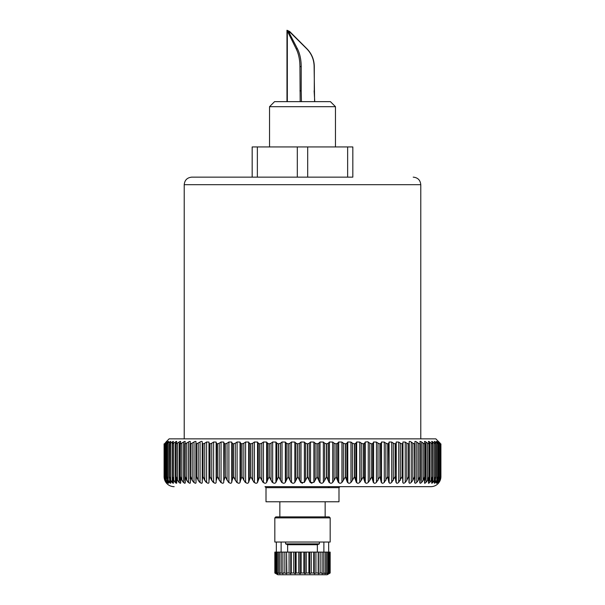 <?xml version="1.0" encoding="UTF-8"?>
<svg xmlns="http://www.w3.org/2000/svg" width="605" height="605" viewBox="0 0 605 605"><rect width="100%" height="100%" fill="white"/><g stroke="black" fill="none" stroke-linecap="round" stroke-linejoin="round"><path stroke-width="0.91" d="M287.632 552.1L287.632 544.727L317.368 544.727L319.38 543.88L319.38 542.035M317.368 552.1L317.368 544.727M288.487 31.369L289.568 31.785L306.758 48.786C311.567 53.739 314.025 59.676 314.124 66.58L314.592 101.648M314.124 90.841L314.759 101.648M300.171 101.648L299.936 66.58C299.883 59.676 298.628 53.739 296.17 48.786L286.974 30.25L289.682 31.49L306.939 48.786C311.741 53.739 314.192 59.676 314.29 66.58L314.29 90.841M288.63 31.785L297.433 48.786L296.17 48.786M299.936 90.841L301.207 90.841L301.207 66.58C301.154 59.676 299.891 53.739 297.433 48.786M301.207 90.841L301.441 101.648M274.564 101.648L330.436 101.648L335.465 106.684L269.535 106.684L274.564 101.648M249.419 177.144L252.172 177.144L252.172 146.947L352.828 146.947L352.828 177.144L347.641 177.144L347.641 146.947M257.359 177.144L257.359 146.947M297.312 177.144L297.312 146.947M307.688 177.144L307.688 146.947M184.222 438.859L184.222 184.691C184.669 180.108 187.187 177.59 191.777 177.144L352.828 177.144M166.027 442.126L166.027 441.998C166.882 441.174 166.904 441.189 166.08 442.066C166.904 441.189 166.882 441.174 166.027 441.998L169.128 438.859L435.872 438.859L440.168 443.382M364.596 443.231L365.261 441.998L367.855 441.801L369.791 443.17L369.791 480.362L368.263 482.389C366.91 483.493 365.912 483.524 365.261 482.48L364.596 480.196L364.596 443.231L363.174 443.889L361.253 443.17L361.253 480.362L359.748 482.389C358.417 483.493 357.389 483.524 356.655 482.48L355.869 480.196L355.869 443.231L354.349 443.889L352.42 443.17L352.42 480.362L350.96 482.389C349.652 483.493 348.593 483.524 347.777 482.48L346.884 480.196L346.884 443.231L345.274 443.889L343.353 443.17L343.353 480.362L341.938 482.389C340.66 483.493 339.579 483.524 338.687 482.48L337.673 480.196L337.673 443.231L335.987 443.889L334.081 443.17L334.081 480.362L332.72 482.389C331.487 483.493 330.383 483.524 329.415 482.48L328.303 480.196L328.303 443.231L326.534 443.889L324.651 443.17L324.651 480.362L323.357 482.389C322.162 483.493 321.051 483.524 320.015 482.48L318.797 480.196L318.797 443.231L316.967 443.889L315.122 443.17L315.122 480.362L313.889 482.389L310.524 482.48L309.215 480.196L309.215 443.231L307.332 443.889L305.525 443.17L305.525 480.362L304.368 482.389L301.003 482.48L299.604 480.196L299.604 443.231L297.668 443.889L295.921 443.17L295.921 480.362L294.832 482.389C293.811 483.493 292.699 483.524 291.481 482.48L290.007 480.196L290.007 443.231L288.033 443.889L286.339 443.17L286.339 480.362L285.341 482.389C284.388 483.493 283.276 483.524 282.021 482.48L280.47 480.196L280.47 443.231L278.466 443.889L276.84 443.17L276.84 480.362L275.933 482.389C275.048 483.493 273.952 483.524 272.651 482.48L271.032 480.196L271.032 443.231L269.013 443.889L267.471 443.17L267.471 480.362L266.654 482.389C265.845 483.493 264.771 483.524 263.432 482.48L261.761 480.196L261.761 443.231L259.726 443.889L258.267 443.17L258.267 480.362L257.548 482.389C256.815 483.493 255.771 483.524 254.402 482.48L252.678 480.196L252.678 443.231L250.651 443.889L249.275 443.17L249.275 480.362L248.655 482.389C248.012 483.493 246.999 483.524 245.607 482.48L243.838 480.196L243.838 443.231L241.826 443.889L240.548 443.17L240.548 480.362L240.034 482.389C239.474 483.493 238.491 483.524 237.092 482.48L235.292 480.196L235.292 443.231L233.296 443.889L232.123 443.17L232.123 480.362L231.715 482.389C231.239 483.493 230.301 483.524 228.894 482.48L227.064 480.196L227.064 443.231L225.105 443.889L224.039 443.17L223.737 482.389C223.358 483.493 222.466 483.524 221.052 482.48L219.207 480.196L219.207 443.231L217.286 443.889L216.34 443.17L216.144 482.389C215.856 483.493 215.009 483.524 213.61 482.48L211.758 480.196L211.758 443.231L209.89 443.889L209.058 443.17L208.975 482.389C208.785 483.493 207.991 483.524 206.6 482.48L204.755 480.196L204.755 443.231L202.94 443.889L202.229 443.17L202.259 442.066C202.168 441.189 201.427 441.174 200.051 441.998L196.602 443.889L195.891 443.17L196.035 442.066C196.035 441.189 195.362 441.174 194.008 441.998L190.643 443.889L190.076 443.17L190.325 442.066C190.424 441.189 189.811 441.174 188.495 441.998L185.228 443.889L184.805 443.17L185.16 442.066C185.357 441.189 184.812 441.174 183.534 441.998L180.388 443.889L180.57 442.066C180.865 441.189 180.388 441.174 179.156 441.998L176.138 443.889L176.577 442.066C176.963 441.189 176.562 441.174 175.374 441.998L172.508 443.889L173.196 442.066C173.673 441.189 173.348 441.174 172.213 441.998L169.513 443.889L170.444 442.066C171.011 441.189 170.754 441.174 169.687 441.998L167.063 443.836L167.063 477.647L168.334 482.389C168.976 483.493 168.803 483.524 167.804 482.48C168.803 483.524 168.976 483.493 168.334 482.389L168.334 480.514M408.655 443.889L408.655 476.604L409.237 480.196L409.237 443.231L408.526 443.889L408.526 476.604L406.817 480.362L405.237 482.389L405.237 442.066L402.938 441.998L402.907 443.231L402.06 443.889L402.06 476.604L398.71 482.389L398.71 442.066L396.245 441.998L396.086 443.231L395.11 443.889L395.11 476.604L391.715 482.389L391.715 442.066L389.098 441.998L388.803 443.231L387.714 443.889L387.714 476.604L384.281 482.389L384.281 442.066L381.521 441.998L381.105 443.231L379.895 443.889L379.895 476.604L376.454 482.389L376.454 442.066L373.565 441.998L373.02 443.231L371.878 443.889L369.791 443.17M376.454 442.066L378.012 443.17L378.012 480.362M379.895 443.889L378.012 443.17M384.281 442.066L385.854 443.17L385.854 480.362M387.714 443.889L385.854 443.17M391.715 442.066L393.295 443.17L393.295 480.362M395.11 443.889L393.295 443.17M398.71 442.066L400.298 443.17L400.298 480.362M402.06 443.889L400.298 443.17M405.237 442.066L406.817 443.17L406.817 480.362M408.526 443.889L406.817 443.17M409.139 441.915L409.237 443.231M409.146 441.998C409.207 441.174 409.918 441.189 411.264 442.066L412.829 443.17L412.829 480.362L411.264 482.389C409.933 483.493 409.23 483.524 409.146 482.48L409.139 478.638M415.068 443.457L415.053 480.196L414.591 476.604L414.591 443.889L415.053 443.231L414.47 443.889L412.829 443.17M414.811 441.809L415.053 443.231M414.833 441.998C414.796 441.174 415.438 441.189 416.762 442.066L418.305 443.17L418.305 480.362L416.762 482.389C415.454 483.493 414.811 483.524 414.833 482.48L414.811 477.443M420.362 443.548L420.362 479.326L420.316 443.231L419.878 443.889L418.305 443.17M419.923 441.718L420.316 443.231M419.968 441.998C419.832 441.174 420.414 441.189 421.7 442.066L423.22 443.17L423.22 480.362L421.7 482.389C420.43 483.493 419.855 483.524 419.968 482.48L419.923 476.604M425.096 443.631L425.096 478.994L425.012 443.231L424.71 443.889L423.22 443.17M424.445 441.635L425.012 443.231M424.536 441.998C424.302 441.174 424.816 441.189 426.064 442.066L427.546 443.17L427.546 480.362L426.064 482.389C424.831 483.493 424.317 483.524 424.536 482.48L424.445 477.534M429.24 443.677L429.24 478.661L429.104 443.231L428.945 443.889L427.546 443.17M428.37 441.559L429.104 443.231M428.506 441.998C428.174 441.174 428.62 441.189 429.822 442.066L431.259 443.17L431.259 480.362L429.822 482.389C428.635 483.493 428.196 483.524 428.506 482.48L428.37 478.563M432.779 443.745L432.779 478.328L432.628 443.889L432.583 443.231L432.56 443.889L431.259 443.17M431.66 441.499L432.583 443.231M431.864 441.998C431.441 441.174 431.804 441.189 432.961 442.066L434.345 443.17L434.345 480.362L432.961 482.389C431.819 483.493 431.456 483.524 431.864 482.48L431.66 479.523M435.698 443.798L435.698 477.988L435.6 443.889L435.426 443.231L435.547 443.889L434.345 443.17M434.314 441.453L435.426 443.231M434.587 441.998C434.072 441.174 434.367 441.189 435.464 442.066L436.795 443.17L436.795 480.362L435.464 482.389C434.382 483.493 434.087 483.524 434.587 482.48L434.314 480.423M437.982 443.836L437.982 477.64L437.922 443.889L437.619 443.231L437.884 443.889L436.795 443.17M436.674 441.998C436.069 441.174 436.281 441.189 437.317 442.066C436.281 441.189 436.069 441.174 436.674 441.998L437.619 443.231M437.317 442.837L437.317 442.066L438.58 443.17L438.58 480.362L437.317 482.389C436.296 483.493 436.084 483.524 436.674 482.48C436.084 483.524 436.296 483.493 437.317 482.389L437.317 479.099M438.103 441.998C437.407 441.174 437.544 441.189 438.512 442.066C437.544 441.189 437.407 441.174 438.103 441.998L439.585 443.889L439.616 477.292L439.616 443.866L438.58 443.17M438.512 442.474L439.714 443.17L439.714 480.362L438.512 482.389C437.559 483.493 437.423 483.524 438.103 482.48C437.423 483.524 437.559 483.493 438.512 482.389L438.512 480.506M438.867 441.998C438.096 441.174 438.156 441.189 439.048 442.066C438.156 441.189 438.096 441.174 438.867 441.998L439.714 443.17M439.048 442.187L440.168 443.17M166.08 442.066L164.424 443.889L164.424 476.952L165.233 480.196L166.587 482.48C167.509 483.524 167.6 483.493 166.874 482.389C167.6 483.493 167.509 483.524 166.587 482.48L166.587 480.642M164.431 443.889L164.431 476.604L164.431 443.889L166.587 441.998C167.517 441.174 167.615 441.189 166.874 442.066L165.415 443.866L165.415 477.3L165.415 443.866L167.804 441.998C168.81 441.174 168.984 441.189 168.334 442.066L167.116 443.889L167.063 477.647M166.587 442.399L166.587 441.998C167.517 441.174 167.615 441.189 166.874 442.066M167.804 442.731L167.804 441.998C168.81 441.174 168.984 441.189 168.334 442.066M170.754 441.453L170.444 442.066M169.513 443.889L169.513 476.604L169.672 443.17M173.431 441.499L173.196 442.066M172.508 443.889L172.508 476.604L172.523 443.17M176.743 441.559L176.577 442.066M176.138 443.889L176.055 476.604L176.01 443.17M180.683 441.635L180.57 442.066M180.388 443.889L180.29 476.604L180.108 443.17M185.228 443.889L185.122 476.604L184.805 443.17M190.643 443.889L190.53 476.604L190.53 443.889L190.076 443.17M196.474 443.889L196.474 476.604L195.891 480.362L195.891 443.17M202.94 443.889L202.94 476.604L202.229 480.362L202.229 443.17M208.975 482.389L208.975 442.066L206.6 441.998L204.755 443.231M208.975 442.066L209.058 443.17M216.144 482.389L216.144 442.066L213.61 441.998L211.758 443.231M216.144 442.066L216.34 443.17M223.737 482.389L223.737 442.066L221.052 441.998L219.207 443.231M223.737 442.066L224.039 443.17M231.715 482.389L231.715 442.066L228.894 441.998L227.064 443.231M231.715 442.066L232.123 443.17M240.034 482.389L240.034 442.066L237.092 441.998L235.292 443.231M240.034 442.066L240.548 443.17M248.655 482.389L248.655 442.066L245.607 441.998L243.838 443.231M248.655 442.066L249.275 443.17M257.548 482.389L257.548 442.066L254.402 441.998L252.678 443.231M257.548 442.066L258.267 443.17M266.654 482.389L266.654 442.066L263.432 441.998L261.761 443.231M266.654 442.066L267.471 443.17M275.933 482.389L275.933 442.066L272.651 441.998L271.032 443.231M275.933 442.066L276.84 443.17M285.341 482.389L285.341 442.066L282.021 441.998L280.47 443.231M285.341 442.066L286.339 443.17M294.832 482.389L294.832 442.066L291.481 441.998L290.007 443.231M294.832 442.066L295.921 443.17M304.368 482.389L304.368 442.066L301.003 441.998L299.604 443.231M304.368 442.066L305.525 443.17M313.889 482.389L313.889 442.066L310.524 441.998L309.215 443.231M313.889 442.066L315.122 443.17M323.357 482.389L323.357 442.066L320.015 441.998L318.797 443.231M323.357 442.066L324.651 443.17M332.72 482.389L332.72 442.066L329.415 441.998L328.303 443.231M332.72 442.066L334.081 443.17M341.938 482.389L341.938 442.066L338.687 441.998L337.673 443.231M341.938 442.066L343.353 443.17M350.96 482.389L350.96 442.066L347.777 441.998L346.884 443.231M350.96 442.066L352.42 443.17M359.748 482.389L359.748 442.066L356.655 441.998L355.869 443.231M359.748 442.066L361.253 443.17M233.296 443.889L233.296 476.604L236.737 482.389L238.703 483.259M241.826 443.889L241.826 476.604L245.252 482.389L247.226 483.259M250.651 443.889L250.651 476.604L254.04 482.389L256.021 483.259M259.726 443.889L259.726 476.604L263.062 482.389L265.043 483.259M269.013 443.889L269.013 476.604L272.28 482.389L274.246 483.259M278.466 443.889L278.466 476.604L281.643 482.389L283.586 483.259M288.033 443.889L288.033 476.604L291.111 482.389L293.024 483.259M297.668 443.889L297.668 476.604L300.632 482.389L302.5 483.259M307.332 443.889L307.332 476.604L310.168 482.389L311.976 483.259M316.967 443.889L316.967 476.604L319.659 482.389L321.414 483.259M326.534 443.889L326.534 476.604L329.067 482.389L330.753 483.259M335.987 443.889L335.987 476.604L338.346 482.389L339.957 483.259M345.274 443.889L345.274 476.604L347.452 482.389L348.979 483.259M354.349 443.889L354.349 476.604L356.345 482.389L357.774 483.259M363.174 443.889L363.174 476.604L364.966 482.389L366.297 483.259M371.704 443.889L371.704 476.604L373.285 482.389L374.51 483.259M380.061 443.889L379.895 476.604L381.263 482.389L382.375 483.259M387.873 443.889L387.714 476.604L388.856 482.389L389.854 483.259M395.262 443.889L395.11 476.604L396.025 482.389L396.903 483.259M402.204 443.889L402.06 476.604L402.741 479.599M402.741 482.435L402.741 478.578L402.741 482.435L403.49 483.259M408.655 476.604L408.957 478.29M408.965 477.723L408.957 482.593L409.585 483.259M414.47 443.889L414.644 477.239M414.675 482.389L415.159 483.259M419.84 482.389L420.188 483.259M424.317 477.927L424.642 483.259M428.257 478.85L428.499 483.259M431.569 479.727L431.743 483.259M434.246 480.559L434.36 483.259M436.265 481.308L436.334 483.259M437.619 482.003L437.649 483.259L437.649 481.958M438.3 482.654L438.315 483.259M440.909 443.889L440.909 476.604L440.168 480.362L439.048 482.389L439.048 481.618M438.867 481.898L438.867 482.48C438.111 483.524 438.164 483.493 439.048 482.389C438.164 483.493 438.111 483.524 438.867 482.48L440.032 479.531M440.569 443.889L440.591 476.944L440.591 443.889L440.584 476.604L440.032 480.196M440.569 476.604L439.714 480.362M439.563 443.889L439.563 476.604L439.162 480.196L438.103 482.48L438.103 481.27M439.585 476.604L438.58 480.362M437.982 477.64L436.674 482.48L436.674 480.597M437.884 443.889L437.884 476.604L436.795 480.362M435.698 477.988L434.587 482.48L434.587 479.856M435.547 443.889L435.547 476.604L434.345 480.362M432.779 478.328L431.864 482.48L431.864 479.047M432.583 480.196L432.583 476.604L431.259 480.362M429.24 478.661L428.506 482.48L428.506 478.184M428.945 443.889L428.945 476.604L427.546 480.362M425.096 478.994L424.536 482.48L424.536 477.254M424.71 443.889L424.71 476.604L423.22 480.362M420.362 479.326L419.968 482.48L419.878 476.604L418.305 480.362M415.053 479.084L414.833 482.48L414.833 477.527M414.591 476.604L412.829 480.362M409.237 443.397L409.146 478.661M405.237 482.389C403.883 483.493 403.119 483.524 402.938 482.48L402.907 443.231M402.204 476.604L402.907 480.196M398.71 482.389C397.341 483.493 396.525 483.524 396.245 482.48L396.086 443.231M395.262 476.604L396.086 480.196M391.715 482.389C390.338 483.493 389.469 483.524 389.098 482.48L388.803 443.231M387.873 476.604L388.803 480.196M384.281 482.389C382.912 483.493 381.989 483.524 381.521 482.48L381.105 480.196L381.105 443.231M380.061 476.604L381.105 480.196M376.454 482.389C375.085 483.493 374.124 483.524 373.565 482.48L373.02 480.196L373.02 443.231M371.878 443.889L371.878 476.604L373.02 480.196M371.878 476.604L369.791 480.362M363.355 443.889L363.355 476.604L364.596 480.196M363.355 476.604L361.253 480.362M354.538 443.889L354.538 476.604L355.869 480.196M354.538 476.604L352.42 480.362M345.463 443.889L345.463 476.604L346.884 480.196M345.463 476.604L343.353 480.362M336.183 443.889L336.183 476.604L337.673 480.196M336.183 476.604L334.081 480.362M326.738 443.889L326.738 476.604L328.303 480.196M326.738 476.604L324.651 480.362M317.171 443.889L317.171 476.604L318.797 480.196M317.171 476.604L315.122 480.362M307.537 443.889L307.537 476.604L309.215 480.196M307.537 476.604L305.525 480.362M297.872 443.889L297.872 476.604L299.604 480.196M297.872 476.604L295.921 480.362M288.237 443.889L288.237 476.604L290.007 480.196M288.237 476.604L286.339 480.362M278.663 443.889L278.663 476.604L280.47 480.196M278.663 476.604L276.84 480.362M269.21 443.889L269.21 476.604L271.032 480.196M269.21 476.604L267.471 480.362M259.923 443.889L259.923 476.604L261.761 480.196M259.923 476.604L258.267 480.362M250.841 443.889L250.841 476.604L252.678 480.196M250.841 476.604L249.275 480.362M242.008 443.889L242.008 476.604L243.838 480.196M242.008 476.604L240.548 480.362M233.47 443.889L233.47 476.604L235.292 480.196M233.47 476.604L232.123 480.362M225.272 443.889L225.272 476.604L227.064 480.196M225.105 443.889L225.105 476.604L224.039 480.362M217.445 443.889L217.445 476.604L219.207 480.196M217.286 443.889L217.286 476.604L216.34 480.362M210.041 443.889L210.041 476.604L211.758 480.196M209.89 443.889L209.89 476.604L209.058 480.362M203.076 443.889L203.076 476.604L204.755 480.196M202.229 443.231L202.259 482.389C202.161 483.493 201.427 483.524 200.051 482.48L198.221 480.196L198.221 443.231M196.602 443.889L196.602 476.604L198.221 480.196M195.891 443.45L196.043 478.29M196.035 478.351L196.035 482.389C196.028 483.493 195.355 483.524 194.008 482.48L192.193 480.196L192.193 443.231M190.643 476.604L192.193 480.196M195.415 483.259L193.736 482.389L192.171 480.362L190.53 476.604L190.356 482.73L190.356 477.239M190.046 443.457L190.076 478.903M190.325 477.368L190.325 482.389C190.416 483.493 189.811 483.524 188.495 482.48L186.711 480.196L186.711 443.231M189.841 483.259L188.238 482.389L186.695 480.362L185.122 476.604L184.744 479.334L185.228 482.851L185.228 476.604L186.711 480.196M185.16 476.604L185.16 482.389C185.349 483.493 184.812 483.524 183.534 482.48L181.787 480.196L181.787 443.231M180.388 476.604L181.787 480.196M180.29 476.604L179.995 479.001L180.683 482.956L180.683 477.647M180.57 477.292L180.57 482.389C180.857 483.493 180.381 483.524 179.156 482.48L177.454 480.196L177.454 443.231M176.138 476.604L177.454 480.196M176.055 476.604L176.01 480.362L176.743 483.047L176.743 478.631M176.577 478.177L176.577 482.389C176.955 483.493 176.554 483.524 175.374 482.48L173.726 480.196L173.726 443.231M172.508 476.604L173.726 480.196M172.44 476.604L172.523 480.362L173.431 483.115L173.431 479.568M173.196 479.009L173.196 482.389C173.665 483.493 173.332 483.524 172.213 482.48L170.633 480.196L170.633 443.231M169.513 476.604L170.633 480.196M169.453 476.604L169.672 480.362L170.754 483.176L170.754 480.446M170.444 479.788L170.444 482.389C170.996 483.493 170.746 483.524 169.687 482.48L168.175 480.196L168.175 443.231M167.161 443.889L167.161 476.604L168.175 480.196M165.468 443.889L165.468 476.604L166.375 480.196L167.804 482.48L167.804 479.319M165.468 476.604L165.921 480.362L166.874 482.389L166.874 481.172M164.447 476.604L165.044 480.362L166.08 482.389C166.889 483.493 166.867 483.524 166.027 482.48C166.867 483.524 166.889 483.493 166.08 482.389L166.08 481.784M166.133 482.48C166.889 483.524 166.836 483.493 165.951 482.389L164.832 480.362L164.091 476.604L164.091 443.889L164.091 476.604L164.764 480.196L166.027 482.48L166.027 481.701M166.488 482.389C167.441 483.493 167.577 483.524 166.897 482.48M167.381 482.003L167.683 482.389C168.704 483.493 168.916 483.524 168.326 482.48M168.734 481.308L169.536 482.389C170.618 483.493 170.912 483.524 170.413 482.48M170.655 480.362L172.039 482.389C173.181 483.493 173.544 483.524 173.136 482.48M173.431 479.727L175.178 482.389C176.365 483.493 176.804 483.524 176.494 482.48M176.743 478.85L178.936 482.389L180.358 483.259M180.683 477.927L183.3 482.389L184.812 483.259M196.602 476.604L198.183 480.362L199.763 482.389L201.51 483.259M203.076 476.604L204.702 480.362L206.29 482.389L208.097 483.259M210.041 476.604L211.705 480.362L213.285 482.389L215.146 483.259M217.445 476.604L220.719 482.389L222.625 483.259M225.272 476.604L228.546 482.389L230.49 483.259M440.909 476.604A10.066 10.066 0 0 1 430.843 486.67L311.719 486.67M316.778 486.67L430.843 486.67M164.091 476.604A10.066 10.066 0 0 0 174.157 486.67M284.524 486.67L339.995 486.67L265.005 486.67L266.011 487.683L338.989 487.683L339.995 486.67M319.085 486.67L327.434 486.67M312.271 486.67L310.327 486.67M328.409 487.418L329.385 486.67L328.409 487.418M266.011 487.683L266.011 501.772L338.989 501.772L338.989 487.683M330.179 517.88L329.173 516.874L275.827 516.874L274.821 517.88L274.821 542.035L330.179 542.035L330.179 517.88L274.821 517.88M323.879 542.035L323.879 552.1M281.121 542.035L281.121 552.1M287.632 544.727L285.62 543.88L285.62 542.035M285.62 543.88L319.38 543.88M286.573 573.737L286.573 552.1L274.844 552.1L274.844 573.003L277.839 574.75L327.161 574.75L330.156 573.003L328.47 573.737L329.46 573.003L327.139 573.737L327.842 573.003L324.968 573.737L325.361 573.003L322.026 573.737L322.11 573.003L320.151 573.003L318.427 573.737L318.185 573.003L315.931 573.003L314.275 573.737L313.723 573.003L311.25 573.003L309.73 573.737L308.883 573.003L306.274 573.003L304.935 573.737L303.823 573.003L301.177 573.003L300.065 573.737L298.726 573.003L296.117 573.003L296.117 552.1L291.277 552.1L291.277 573.003L290.725 573.737L289.069 573.003L286.815 573.003L286.573 573.737L284.849 573.003L282.89 573.003L282.974 573.737L281.234 573.003L279.639 573.003L280.032 573.737L278.338 573.003L277.158 573.003L277.861 573.737L275.54 573.003L276.53 573.737L274.844 573.003M286.573 552.1L286.815 573.003M290.725 573.737L290.725 552.1L286.815 552.1M290.725 552.1L291.277 552.1M300.065 573.737L300.065 552.1L296.117 552.1M300.065 552.1L301.177 552.1L301.177 573.003M304.935 573.737L304.935 552.1L301.177 552.1M304.935 552.1L306.274 552.1L306.274 573.003M309.73 573.737L309.73 552.1L306.274 552.1M309.73 552.1L311.25 552.1L311.25 573.003M314.275 573.737L314.275 552.1L311.25 552.1M314.275 552.1L315.931 552.1L315.931 573.003M318.427 573.737L318.427 552.1L315.931 552.1M318.427 552.1L320.151 552.1L320.151 573.003M330.156 573.003L330.156 552.1L320.151 552.1M275.094 552.1L275.094 573.003M275.54 552.1L275.54 573.003M276.266 552.1L276.266 573.003M277.158 552.1L277.158 573.003M278.338 552.1L278.338 573.003M279.639 552.1L279.639 573.003M281.234 552.1L281.234 573.003M282.89 552.1L282.89 573.003M284.849 552.1L284.849 573.003M289.069 552.1L289.069 573.003M293.75 552.1L293.75 573.003L291.277 573.003M295.27 552.1L295.27 573.737L293.75 573.003M295.27 573.737L296.117 573.003M298.726 552.1L298.726 573.003M303.823 552.1L303.823 573.003M308.883 552.1L308.883 573.003M313.723 552.1L313.723 573.003M318.185 552.1L318.185 573.003M322.11 552.1L322.11 573.003M323.766 552.1L323.766 573.003M325.361 552.1L325.361 573.003M326.662 552.1L326.662 573.003M327.842 552.1L327.842 573.003M328.734 552.1L328.734 573.003M329.46 552.1L329.46 573.003M329.906 552.1L329.906 573.003M289.568 31.785L289.568 33.547M287.33 31.49L287.33 101.648M299.936 66.58L301.207 66.58M184.222 184.691L420.777 184.691C420.331 180.108 417.813 177.59 413.223 177.144M440.168 479.773L440.168 480.362M439.162 480.196L439.162 478.82M437.619 480.196L437.619 478.079M435.464 482.389L435.464 480.045M435.464 443.283L435.464 442.066M435.426 480.196L435.426 477.307M432.961 482.389L432.961 442.066M432.56 443.889L432.628 476.604M429.822 482.389L429.822 442.066M429.104 480.196L429.104 477.035M426.064 482.389L426.064 442.066M425.012 480.196L425.012 477.731M421.7 482.389L421.7 442.066M420.316 480.196L420.316 478.419M419.878 443.889L419.878 476.604M416.762 482.389L416.762 442.066M411.264 482.389L411.264 442.066M402.938 441.998L402.938 482.48M396.245 441.998L396.245 482.48M389.098 441.998L389.098 482.48M381.521 441.998L381.521 482.48M373.565 441.998L373.565 482.48M368.263 482.389L368.263 442.066M365.261 441.998L365.261 482.48M356.655 441.998L356.655 482.48M347.777 441.998L347.777 482.48M338.687 441.998L338.687 482.48M329.415 441.998L329.415 482.48M320.015 441.998L320.015 482.48M310.524 441.998L310.524 482.48M301.003 441.998L301.003 482.48M291.481 441.998L291.481 482.48M282.021 441.998L282.021 482.48M272.651 441.998L272.651 482.48M263.432 441.998L263.432 482.48M254.402 441.998L254.402 482.48M245.607 441.998L245.607 482.48M237.092 441.998L237.092 482.48M228.894 441.998L228.894 482.48M221.052 441.998L221.052 482.48M213.61 441.998L213.61 482.48M206.6 441.998L206.6 482.48M200.051 441.998L200.051 482.48M194.008 441.998L194.008 482.48M188.495 441.998L188.495 482.48M184.805 478.237L184.805 480.362M183.534 441.998L183.534 482.48M180.108 477.557L180.108 480.362M179.156 441.998L179.156 482.48M176.01 476.869L176.01 480.362M175.374 441.998L175.374 482.48M172.523 476.687L172.523 480.362M172.213 441.998L172.213 482.48M169.672 477.496L169.672 480.362M169.687 441.998L169.687 443.147M169.687 477.557L169.687 482.48M167.472 478.26L167.472 480.362M166.375 480.196L166.375 443.231M165.921 478.994L165.921 480.362M165.233 480.196L165.233 443.231M165.044 479.689L165.044 480.362M164.764 480.196L164.764 479.515M286.974 30.25L286.974 101.648M269.535 146.947L269.535 106.684M335.465 146.947L335.465 106.684M420.777 438.859L420.777 184.691M408.957 477.678L408.957 482.593M414.644 476.785L414.644 482.73M419.772 476.974L419.772 482.851M438.315 482.646L438.315 483.266M436.311 481.225L436.311 483.221M184.744 443.556L184.744 479.334M180.003 443.624L180.003 479.001M175.843 443.677L175.843 478.668M172.289 443.745L172.289 478.328M169.355 443.798L169.355 477.988M168.734 481.225L168.734 483.221M167.381 481.943L167.381 483.251M166.7 482.624L166.7 483.266M325.15 516.874L325.15 501.772M279.85 516.874L279.85 501.772M328.674 542.035L328.674 552.1M276.326 542.035L276.326 552.1"/></g></svg>
